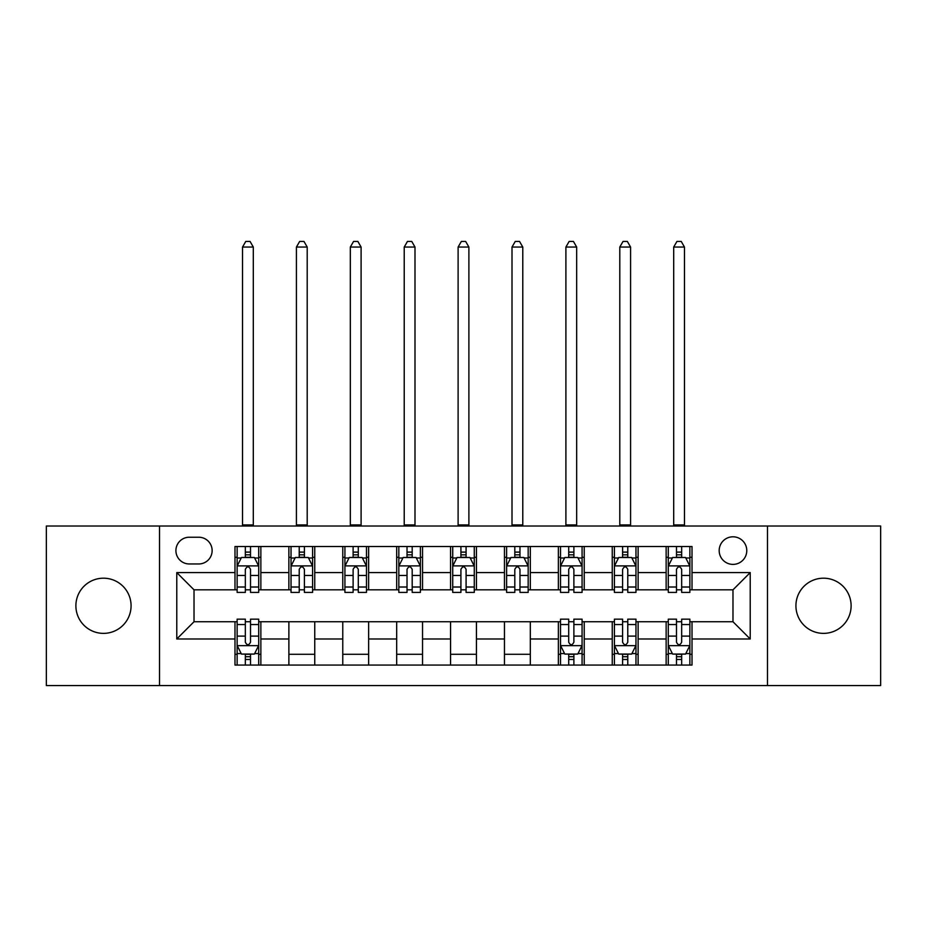 <?xml version="1.0" encoding="UTF-8"?>
<svg xmlns="http://www.w3.org/2000/svg" width="927" height="927" viewBox="0 0 927 927"><rect width="100%" height="100%" fill="white"/><g stroke="black" fill="none" stroke-linecap="round" stroke-linejoin="round"><path stroke-width="1.39" d="M823.524 578.193A27.59 27.59 0 0 0 795.922 605.783A27.59 27.59 0 0 0 823.524 633.373A27.59 27.59 0 0 0 851.113 605.783A27.59 27.59 0 0 0 823.524 578.193M103.476 578.193A27.59 27.59 0 0 0 75.887 605.783A27.59 27.59 0 0 0 103.476 633.373A27.59 27.59 0 0 0 131.078 605.783A27.59 27.59 0 0 0 103.476 578.193M732.979 536.803A13.801 13.801 0 0 0 719.178 550.592A13.801 13.801 0 0 0 732.979 564.392A13.801 13.801 0 0 0 746.78 550.592A13.801 13.801 0 0 0 732.979 536.803M767.475 685.551L880.65 685.551L880.65 526.015L767.475 526.015L767.475 685.551L159.525 685.551L159.525 526.015L46.35 526.015L46.35 685.551L159.525 685.551M189.282 563.964L198.76 563.964A13.36 13.36 0 0 0 212.132 550.592A13.36 13.36 0 0 0 198.76 537.231L189.282 537.231A13.36 13.36 0 0 0 175.91 550.592A13.36 13.36 0 0 0 189.282 563.964M767.475 526.015L159.525 526.015M234.983 638.981L176.779 638.981L176.779 572.585L234.983 572.585L234.983 589.827L194.021 589.827L194.021 621.739L234.983 621.739L234.983 665.065L692.017 665.065L692.017 621.739L732.979 621.739L732.979 589.827L692.017 589.827L692.017 572.585L750.221 572.585L750.221 638.981L692.017 638.981M692.017 572.585L692.017 546.501L234.983 546.501L234.983 572.585M666.142 546.501L666.142 589.827L668.297 589.827M676.49 589.827L681.669 589.827M689.862 589.827L692.017 589.827M666.142 589.827L635.968 589.827M612.249 546.501L612.249 589.827L614.404 589.827M622.596 589.827L627.776 589.827M612.249 589.827L582.075 589.827M558.355 546.501L558.355 589.827L560.511 589.827M568.703 589.827L573.883 589.827M558.355 589.827L528.17 589.827M504.462 546.501L504.462 589.827L506.617 589.827M514.809 589.827L519.977 589.827M504.462 589.827L474.276 589.827M450.568 546.501L450.568 589.827L452.724 589.827M460.916 589.827L466.084 589.827M450.568 589.827L420.383 589.827M396.675 546.501L396.675 589.827L398.83 589.827M407.023 589.827L412.191 589.827M396.675 589.827L366.489 589.827M342.77 546.501L342.77 589.827L344.925 589.827M353.117 589.827L358.297 589.827M342.77 589.827L312.596 589.827M288.876 546.501L288.876 589.827L291.032 589.827M299.224 589.827L304.404 589.827M288.876 589.827L258.703 589.827M234.983 589.827L237.138 589.827M245.331 589.827L250.51 589.827M234.983 621.739L237.138 621.739M245.331 621.739L250.51 621.739M258.703 621.739L260.858 621.739L260.858 665.065M560.511 621.739L260.858 621.739M568.703 621.739L573.883 621.739M582.075 621.739L584.23 621.739L584.23 665.065M614.404 621.739L584.23 621.739M622.596 621.739L627.776 621.739M635.968 621.739L638.124 621.739L638.124 665.065M668.297 621.739L638.124 621.739M676.49 621.739L681.669 621.739M689.862 621.739L692.017 621.739M260.858 546.501L260.858 589.827M234.983 557.278L237.138 557.278M245.331 557.278L250.51 557.278M258.703 557.278L260.858 557.278M234.983 654.288L237.138 654.288M245.331 654.288L250.51 654.288M258.703 654.288L260.858 654.288M288.876 621.739L288.876 665.065M314.751 546.501L314.751 589.827M288.876 557.278L291.032 557.278M299.224 557.278L304.404 557.278M312.596 557.278L314.751 557.278M314.751 621.739L314.751 665.065M288.876 654.288L314.751 654.288M342.77 621.739L342.77 665.065M368.645 621.739L368.645 665.065M342.77 654.288L368.645 654.288M368.645 546.501L368.645 589.827M342.77 557.278L344.925 557.278M353.117 557.278L358.297 557.278M366.489 557.278L368.645 557.278M396.675 621.739L396.675 665.065M422.538 621.739L422.538 665.065M396.675 654.288L422.538 654.288M422.538 546.501L422.538 589.827M396.675 557.278L398.83 557.278M407.023 557.278L412.191 557.278M420.383 557.278L422.538 557.278M450.568 621.739L450.568 665.065M476.432 621.739L476.432 665.065M450.568 654.288L476.432 654.288M476.432 546.501L476.432 589.827M450.568 557.278L452.724 557.278M460.916 557.278L466.084 557.278M474.276 557.278L476.432 557.278M504.462 621.739L504.462 665.065M530.325 621.739L530.325 665.065M504.462 654.288L530.325 654.288M530.325 546.501L530.325 589.827M504.462 557.278L506.617 557.278M514.809 557.278L519.977 557.278M528.17 557.278L530.325 557.278M558.355 621.739L558.355 665.065M558.355 654.288L560.511 654.288M568.703 654.288L573.883 654.288M582.075 654.288L584.23 654.288M584.23 546.501L584.23 589.827M558.355 557.278L560.511 557.278M568.703 557.278L573.883 557.278M582.075 557.278L584.23 557.278M612.249 621.739L612.249 665.065M612.249 654.288L614.404 654.288M622.596 654.288L627.776 654.288M635.968 654.288L638.124 654.288M638.124 546.501L638.124 589.827M612.249 557.278L614.404 557.278M622.596 557.278L627.776 557.278M635.968 557.278L638.124 557.278M666.142 621.739L666.142 665.065M666.142 654.288L668.297 654.288M676.49 654.288L681.669 654.288M689.862 654.288L692.017 654.288M666.142 557.278L668.297 557.278M676.49 557.278L681.669 557.278M689.862 557.278L692.017 557.278M194.021 589.827L176.779 572.585M194.021 621.739L176.779 638.981M750.221 572.585L732.979 589.827M750.221 638.981L732.979 621.739M250.51 552.11L245.331 552.11M258.703 587.011L250.51 587.011L250.51 592.423L258.703 592.423L258.703 566.119L254.38 557.498L241.449 557.498L237.138 566.119L237.138 592.423L245.331 592.423L245.331 587.011L237.138 587.011M237.138 566.119L237.138 546.501M258.703 566.119L258.703 546.501M245.331 557.498L245.331 546.501M250.51 546.501L250.51 557.498M250.51 587.011L250.51 569.352C248.784 566.026 247.057 566.026 245.331 569.352L245.331 587.011M242.526 526.015L242.526 247.057L253.303 247.057L250.07 241.449L245.759 241.449L242.526 247.057M253.303 526.015L253.303 247.057M245.331 659.468L250.51 659.468M237.138 624.555L245.331 624.555L245.331 619.155L237.138 619.155L237.138 645.447L241.449 654.08L254.38 654.08L258.703 645.447L258.703 619.155L250.51 619.155L250.51 624.555L258.703 624.555M258.703 645.447L258.703 665.065M237.138 645.447L237.138 665.065M250.51 654.08L250.51 665.065M245.331 665.065L245.331 654.08M245.331 624.555L245.331 642.214C247.057 645.54 248.784 645.54 250.51 642.214L250.51 624.555M304.404 552.11L299.224 552.11M312.596 587.011L304.404 587.011L304.404 592.423L312.596 592.423L312.596 566.119L308.285 557.498L295.342 557.498L291.032 566.119L291.032 592.423L299.224 592.423L299.224 587.011L291.032 587.011M291.032 566.119L291.032 546.501M312.596 566.119L312.596 546.501M299.224 557.498L299.224 546.501M304.404 546.501L304.404 557.498M304.404 587.011L304.404 569.352C302.677 566.026 300.951 566.026 299.224 569.352L299.224 587.011M296.42 526.015L296.42 247.057L307.208 247.057L303.975 241.449L299.653 241.449L296.42 247.057M307.208 526.015L307.208 247.057M358.297 552.11L353.117 552.11M366.489 587.011L358.297 587.011L358.297 592.423L366.489 592.423L366.489 566.119L362.179 557.498L349.247 557.498L344.925 566.119L344.925 592.423L353.117 592.423L353.117 587.011L344.925 587.011M344.925 566.119L344.925 546.501M366.489 566.119L366.489 546.501M353.117 557.498L353.117 546.501M358.297 546.501L358.297 557.498M358.297 587.011L358.297 569.352C356.571 566.026 354.844 566.026 353.117 569.352L353.117 587.011M350.325 526.015L350.325 247.057L361.101 247.057L357.868 241.449L353.558 241.449L350.325 247.057M361.101 526.015L361.101 247.057M412.191 552.11L407.023 552.11M420.383 587.011L412.191 587.011L412.191 592.423L420.383 592.423L420.383 566.119L416.072 557.498L403.141 557.498L398.83 566.119L398.83 592.423L407.023 592.423L407.023 587.011L398.83 587.011M398.83 566.119L398.83 546.501M420.383 566.119L420.383 546.501M407.023 557.498L407.023 546.501M412.191 546.501L412.191 557.498M412.191 587.011L412.191 569.352C410.464 566.026 408.749 566.026 407.023 569.352L407.023 587.011M404.218 526.015L404.218 247.057L414.995 247.057L411.762 241.449L407.451 241.449L404.218 247.057M414.995 526.015L414.995 247.057M466.084 552.11L460.916 552.11M474.276 587.011L466.084 587.011L466.084 592.423L474.276 592.423L474.276 566.119L469.966 557.498L457.034 557.498L452.724 566.119L452.724 592.423L460.916 592.423L460.916 587.011L452.724 587.011M452.724 566.119L452.724 546.501M474.276 566.119L474.276 546.501M460.916 557.498L460.916 546.501M466.084 546.501L466.084 557.498M466.084 587.011L466.084 569.352C464.369 566.026 462.643 566.026 460.916 569.352L460.916 587.011M458.112 526.015L458.112 247.057L468.888 247.057L465.655 241.449L461.345 241.449L458.112 247.057M468.888 526.015L468.888 247.057M519.977 552.11L514.809 552.11M528.17 587.011L519.977 587.011L519.977 592.423L528.17 592.423L528.17 566.119L523.859 557.498L510.928 557.498L506.617 566.119L506.617 592.423L514.809 592.423L514.809 587.011L506.617 587.011M506.617 566.119L506.617 546.501M528.17 566.119L528.17 546.501M514.809 557.498L514.809 546.501M519.977 546.501L519.977 557.498M519.977 587.011L519.977 569.352C518.263 566.026 516.536 566.026 514.809 569.352L514.809 587.011M512.005 526.015L512.005 247.057L522.782 247.057L519.549 241.449L515.238 241.449L512.005 247.057M522.782 526.015L522.782 247.057M573.883 552.11L568.703 552.11M582.075 587.011L573.883 587.011L573.883 592.423L582.075 592.423L582.075 566.119L577.753 557.498L564.821 557.498L560.511 566.119L560.511 592.423L568.703 592.423L568.703 587.011L560.511 587.011M560.511 566.119L560.511 546.501M582.075 566.119L582.075 546.501M568.703 557.498L568.703 546.501M573.883 546.501L573.883 557.498M573.883 587.011L573.883 569.352C572.156 566.026 570.429 566.026 568.703 569.352L568.703 587.011M565.899 526.015L565.899 247.057L576.675 247.057L573.442 241.449L569.132 241.449L565.899 247.057M576.675 526.015L576.675 247.057M568.703 659.468L573.883 659.468M560.511 624.555L568.703 624.555L568.703 619.155L560.511 619.155L560.511 645.447L564.821 654.08L577.753 654.08L582.075 645.447L582.075 619.155L573.883 619.155L573.883 624.555L582.075 624.555M582.075 645.447L582.075 665.065M560.511 645.447L560.511 665.065M573.883 654.08L573.883 665.065M568.703 665.065L568.703 654.08M568.703 624.555L568.703 642.214C570.429 645.54 572.156 645.54 573.883 642.214L573.883 624.555M627.776 552.11L622.596 552.11M635.968 587.011L627.776 587.011L627.776 592.423L635.968 592.423L635.968 566.119L631.658 557.498L618.715 557.498L614.404 566.119L614.404 592.423L622.596 592.423L622.596 587.011L614.404 587.011M614.404 566.119L614.404 546.501M635.968 566.119L635.968 546.501M622.596 557.498L622.596 546.501M627.776 546.501L627.776 557.498M627.776 587.011L627.776 569.352C626.049 566.026 624.323 566.026 622.596 569.352L622.596 587.011M619.792 526.015L619.792 247.057L630.58 247.057L627.347 241.449L623.025 241.449L619.792 247.057M630.58 526.015L630.58 247.057M622.596 659.468L627.776 659.468M614.404 624.555L622.596 624.555L622.596 619.155L614.404 619.155L614.404 645.447L618.715 654.08L631.658 654.08L635.968 645.447L635.968 619.155L627.776 619.155L627.776 624.555L635.968 624.555M635.968 645.447L635.968 665.065M614.404 645.447L614.404 665.065M627.776 654.08L627.776 665.065M622.596 665.065L622.596 654.08M622.596 624.555L622.596 642.214C624.323 645.54 626.049 645.54 627.776 642.214L627.776 624.555M681.669 552.11L676.49 552.11M689.862 587.011L681.669 587.011L681.669 592.423L689.862 592.423L689.862 566.119L685.551 557.498L672.62 557.498L668.297 566.119L668.297 592.423L676.49 592.423L676.49 587.011L668.297 587.011M668.297 566.119L668.297 546.501M689.862 566.119L689.862 546.501M676.49 557.498L676.49 546.501M681.669 546.501L681.669 557.498M681.669 587.011L681.669 569.352C679.943 566.026 678.216 566.026 676.49 569.352L676.49 587.011M673.697 526.015L673.697 247.057L684.474 247.057L681.241 241.449L676.93 241.449L673.697 247.057M684.474 526.015L684.474 247.057M676.49 659.468L681.669 659.468M668.297 624.555L676.49 624.555L676.49 619.155L668.297 619.155L668.297 645.447L672.62 654.08L685.551 654.08L689.862 645.447L689.862 619.155L681.669 619.155L681.669 624.555L689.862 624.555M689.862 645.447L689.862 665.065M668.297 645.447L668.297 665.065M681.669 654.08L681.669 665.065M676.49 665.065L676.49 654.08M676.49 624.555L676.49 642.214C678.216 645.54 679.943 645.54 681.669 642.214L681.669 624.555M288.876 638.981L260.858 638.981M288.876 572.585L260.858 572.585M342.77 572.585L314.751 572.585M342.77 638.981L314.751 638.981M396.675 572.585L368.645 572.585M396.675 638.981L368.645 638.981M450.568 572.585L422.538 572.585M450.568 638.981L422.538 638.981M504.462 572.585L476.432 572.585M504.462 638.981L476.432 638.981M558.355 572.585L530.325 572.585M558.355 638.981L530.325 638.981M612.249 572.585L584.23 572.585M612.249 638.981L584.23 638.981M666.142 572.585L638.124 572.585M666.142 638.981L638.124 638.981M258.587 565.899L237.242 565.899M237.138 558.008L241.194 558.008M254.647 558.008L258.703 558.008M245.331 575.458L237.138 575.458M258.703 575.458L250.51 575.458M250.51 554.844L245.331 554.844M242.526 524.937L253.303 524.937M237.242 645.667L258.587 645.667M258.703 653.558L254.647 653.558M241.194 653.558L237.138 653.558M250.51 636.107L258.703 636.107M237.138 636.107L245.331 636.107M245.331 656.722L250.51 656.722M312.48 565.899L291.148 565.899M291.032 558.008L295.087 558.008M308.54 558.008L312.596 558.008M299.224 575.458L291.032 575.458M312.596 575.458L304.404 575.458M304.404 554.844L299.224 554.844M296.42 524.937L307.208 524.937M366.385 565.899L345.041 565.899M344.925 558.008L348.981 558.008M362.434 558.008L366.489 558.008M353.117 575.458L344.925 575.458M366.489 575.458L358.297 575.458M358.297 554.844L353.117 554.844M350.325 524.937L361.101 524.937M420.279 565.899L398.934 565.899M398.83 558.008L402.874 558.008M416.327 558.008L420.383 558.008M407.023 575.458L398.83 575.458M420.383 575.458L412.191 575.458M412.191 554.844L407.023 554.844M404.218 524.937L414.995 524.937M474.172 565.899L452.828 565.899M452.724 558.008L456.779 558.008M470.221 558.008L474.276 558.008M460.916 575.458L452.724 575.458M474.276 575.458L466.084 575.458M466.084 554.844L460.916 554.844M458.112 524.937L468.888 524.937M528.066 565.899L506.721 565.899M506.617 558.008L510.673 558.008M524.126 558.008L528.17 558.008M514.809 575.458L506.617 575.458M528.17 575.458L519.977 575.458M519.977 554.844L514.809 554.844M512.005 524.937L522.782 524.937M581.959 565.899L560.615 565.899M560.511 558.008L564.566 558.008M578.019 558.008L582.075 558.008M568.703 575.458L560.511 575.458M582.075 575.458L573.883 575.458M573.883 554.844L568.703 554.844M565.899 524.937L576.675 524.937M560.615 645.667L581.959 645.667M582.075 653.558L578.019 653.558M564.566 653.558L560.511 653.558M573.883 636.107L582.075 636.107M560.511 636.107L568.703 636.107M568.703 656.722L573.883 656.722M635.852 565.899L614.52 565.899M614.404 558.008L618.46 558.008M631.913 558.008L635.968 558.008M622.596 575.458L614.404 575.458M635.968 575.458L627.776 575.458M627.776 554.844L622.596 554.844M619.792 524.937L630.58 524.937M614.52 645.667L635.852 645.667M635.968 653.558L631.913 653.558M618.46 653.558L614.404 653.558M627.776 636.107L635.968 636.107M614.404 636.107L622.596 636.107M622.596 656.722L627.776 656.722M689.758 565.899L668.413 565.899M668.297 558.008L672.353 558.008M685.806 558.008L689.862 558.008M676.49 575.458L668.297 575.458M689.862 575.458L681.669 575.458M681.669 554.844L676.49 554.844M673.697 524.937L684.474 524.937M668.413 645.667L689.758 645.667M689.862 653.558L685.806 653.558M672.353 653.558L668.297 653.558M681.669 636.107L689.862 636.107M668.297 636.107L676.49 636.107M676.49 656.722L681.669 656.722"/></g></svg>
